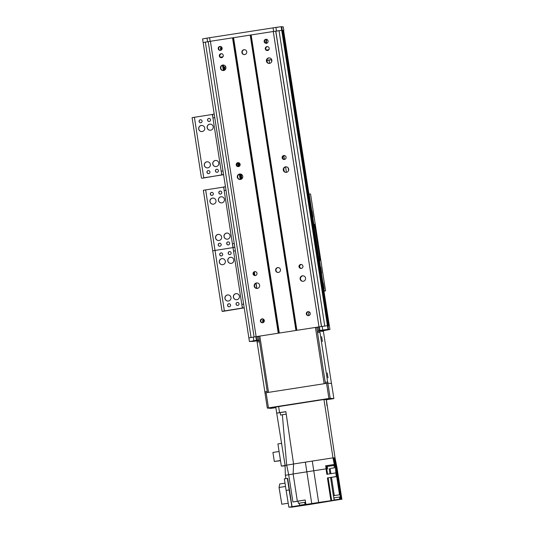 <?xml version="1.0" encoding="UTF-8"?>
<svg xmlns="http://www.w3.org/2000/svg" width="534" height="534" viewBox="0 0 534 534"><rect width="100%" height="100%" fill="white"/><g stroke="black" fill="none" stroke-linecap="round" stroke-linejoin="round"><path stroke-width="0.8" d="M269.083 63.419A2.757 2.75 94.8 0 1 266.76 60.462A2.757 2.75 94.8 0 1 269.536 57.939M271.839 60.235A2.757 2.75 94.8 0 1 268.889 63.406A2.757 2.75 94.8 0 1 266.379 60.435A2.757 2.75 94.8 0 1 271.839 60.235M225.902 67.377A2.757 2.75 94.8 0 1 222.952 70.548A2.757 2.75 94.8 0 1 220.435 67.571A2.757 2.75 94.8 0 1 225.902 67.377M223.145 70.555A2.757 2.75 94.8 0 1 220.816 67.604A2.757 2.75 94.8 0 1 223.599 65.075M285.95 172.362A2.757 2.75 94.8 0 1 283.621 169.411A2.757 2.75 94.8 0 1 286.404 166.882M288.707 169.185A2.757 2.75 94.8 0 1 285.757 172.355A2.757 2.75 94.8 0 1 283.24 169.378A2.757 2.75 94.8 0 1 288.707 169.185M242.763 176.327A2.757 2.75 94.8 0 1 239.819 179.491A2.757 2.75 94.8 0 1 237.303 176.52A2.757 2.75 94.8 0 1 242.763 176.327M240.006 179.504A2.757 2.75 94.8 0 1 237.683 176.547A2.757 2.75 94.8 0 1 240.467 174.024M301.47 264.524A1.982 1.982 -85.2 0 0 301.149 268.422M284.609 155.581A1.982 1.982 -85.2 0 0 284.282 159.479M255.532 271.666A1.982 1.982 -85.2 0 0 255.205 275.564M238.665 162.716A1.982 1.982 -85.2 0 0 238.344 166.621M302.811 281.305A2.757 2.75 94.8 0 1 300.488 278.354A2.757 2.75 94.8 0 1 303.272 275.824M305.568 278.127A2.757 2.75 94.8 0 1 302.624 281.298A2.757 2.75 94.8 0 1 300.108 278.321A2.757 2.75 94.8 0 1 305.568 278.127M256.874 288.447A2.757 2.75 94.8 0 1 254.551 285.496A2.757 2.75 94.8 0 1 257.328 282.967M259.631 285.269A2.757 2.75 94.8 0 1 256.68 288.44A2.757 2.75 94.8 0 1 254.171 285.463A2.757 2.75 94.8 0 1 259.631 285.269M254.097 336.987L208.207 41.645L210.409 41.278L256.133 336.64L321.314 326.541M210.409 41.278L232.53 37.834L278.254 333.196M264.303 320.493A1.982 1.982 94.8 0 1 262.181 322.776A1.982 1.982 94.8 0 1 260.372 320.634A1.982 1.982 94.8 0 1 264.303 320.493M222.144 48.127A1.982 1.982 94.8 0 1 220.015 50.41A1.982 1.982 94.8 0 1 218.206 48.267A1.982 1.982 94.8 0 1 222.144 48.127M256.994 273.281A1.982 1.982 94.8 0 1 254.872 275.564A1.982 1.982 94.8 0 1 253.063 273.421A1.982 1.982 94.8 0 1 256.994 273.281M240.133 164.338A1.982 1.982 94.8 0 1 238.004 166.621A1.982 1.982 94.8 0 1 236.195 164.479A1.982 1.982 94.8 0 1 240.133 164.338M223.265 55.389A1.982 1.982 94.8 0 1 221.143 57.679A1.982 1.982 94.8 0 1 219.327 55.529A1.982 1.982 94.8 0 1 223.265 55.389M232.53 37.834L251.147 34.944L296.871 330.306M246.741 51.751A2.45 2.45 94.8 0 1 244.118 54.575A2.45 2.45 94.8 0 1 241.882 51.925A2.45 2.45 94.8 0 1 246.741 51.751M280.47 269.643A2.45 2.45 94.8 0 1 277.847 272.46A2.45 2.45 94.8 0 1 275.611 269.817A2.45 2.45 94.8 0 1 280.47 269.643M251.147 34.944L273.274 31.506L318.998 326.868M269.203 48.254A1.982 1.982 94.8 0 1 267.08 50.536A1.982 1.982 94.8 0 1 265.271 48.394A1.982 1.982 94.8 0 1 269.203 48.254M286.07 157.196A1.982 1.982 94.8 0 1 283.948 159.479A1.982 1.982 94.8 0 1 282.132 157.336A1.982 1.982 94.8 0 1 286.07 157.196M302.938 266.139A1.982 1.982 94.8 0 1 300.809 268.422A1.982 1.982 94.8 0 1 299 266.279A1.982 1.982 94.8 0 1 302.938 266.139M268.081 40.991A1.982 1.982 94.8 0 1 265.959 43.274A1.982 1.982 94.8 0 1 264.143 41.131A1.982 1.982 94.8 0 1 268.081 40.991M310.247 313.351A1.982 1.982 94.8 0 1 308.118 315.634A1.982 1.982 94.8 0 1 306.309 313.491A1.982 1.982 94.8 0 1 310.247 313.351M221.723 53.754A1.982 1.982 -85.2 0 0 221.396 57.679M267.661 46.612A1.982 1.982 -85.2 0 0 267.334 50.536M266.539 39.349A1.982 1.982 -85.2 0 0 266.212 43.274M220.602 46.491A1.982 1.982 -85.2 0 0 220.275 50.416M308.705 311.716A1.982 1.982 -85.2 0 0 308.378 315.641M262.761 318.858A1.982 1.982 -85.2 0 0 262.434 322.783M251.073 337.508L205.35 42.146A171.501 2.096 -8.8 0 0 203.14 42.546L248.864 337.909A171.501 2.096 -8.8 0 1 251.073 337.508L251.327 337.468M325.42 383.525L316.709 327.255L317.937 327.355L317.089 327.282M283.047 30.498L283.607 30.491L329.338 325.853L328.63 325.88M328.757 325.8L283.033 30.445L328.757 325.8L328.25 325.847M283.621 30.558L281.919 30.425L282.653 30.411L328.377 325.773L327.642 325.787L329.378 325.86M324.518 326.094L324.765 326.054A171.501 2.096 -8.8 0 1 327.442 325.693L328.196 329.344L320.907 330.466L326.448 329.618M317.904 327.128L317.516 327.202L317.91 327.155M253.93 337.007L256.133 336.64M282.653 30.411L328.377 325.773M282.666 30.465L283.033 30.438M283.607 30.491L329.338 325.853M205.35 42.146L208.22 41.712M278.414 267.594A2.45 2.45 -85.2 0 0 275.931 269.844A2.45 2.45 -85.2 0 0 278.007 272.467M244.679 49.709A2.45 2.45 -85.2 0 0 242.202 51.952A2.45 2.45 -85.2 0 0 244.278 54.581M273.274 31.506L275.718 31.152L321.441 326.514M275.724 31.226L279.042 30.692A171.501 2.096 -8.8 0 1 281.718 30.331L328.003 329.324A171.501 2.096 171.2 0 0 322.77 330.045L319.606 330.499L319.038 326.868L317.897 327.062L318.458 330.693L319.606 330.499M279.042 30.692L324.765 326.054M221.597 236.989A3.064 3.057 94.8 0 1 218.319 240.507A3.064 3.057 94.8 0 1 215.522 237.203A3.064 3.057 94.8 0 1 221.597 236.989M218.88 234.413A3.064 3.057 -85.2 0 0 215.629 237.209A3.064 3.057 -85.2 0 0 218.373 240.514M215.976 200.671A3.064 3.057 94.8 0 1 212.699 204.195A3.064 3.057 94.8 0 1 209.902 200.891A3.064 3.057 94.8 0 1 215.976 200.671M213.253 198.094A3.064 3.057 -85.2 0 0 210.002 200.897A3.064 3.057 -85.2 0 0 212.746 204.195M224.434 199.356A3.064 3.057 94.8 0 1 221.156 202.88A3.064 3.057 94.8 0 1 218.366 199.576A3.064 3.057 94.8 0 1 224.434 199.356M221.717 196.779A3.064 3.057 -85.2 0 0 218.466 199.582A3.064 3.057 -85.2 0 0 221.209 202.88M230.061 235.674A3.064 3.057 94.8 0 1 226.783 239.192A3.064 3.057 94.8 0 1 223.986 235.888A3.064 3.057 94.8 0 1 230.061 235.674M227.337 233.091A3.064 3.057 -85.2 0 0 224.086 235.894A3.064 3.057 -85.2 0 0 226.83 239.199M210.343 194.109A1.509 1.502 94.8 0 1 211.951 192.38A1.509 1.502 94.8 0 1 213.326 194.002A1.509 1.502 94.8 0 1 210.343 194.109M212.005 192.38A1.509 1.502 -85.2 0 0 210.443 194.116A1.509 1.502 -85.2 0 0 211.751 195.384M226.676 243.637A1.509 1.502 94.8 0 1 228.285 241.902A1.509 1.502 94.8 0 1 229.66 243.531A1.509 1.502 94.8 0 1 226.676 243.637M228.338 241.909A1.509 1.502 -85.2 0 0 226.776 243.644A1.509 1.502 -85.2 0 0 228.085 244.906M218.212 244.952A1.509 1.502 94.8 0 1 219.821 243.217A1.509 1.502 94.8 0 1 221.196 244.846A1.509 1.502 94.8 0 1 218.212 244.952M219.874 243.224A1.509 1.502 -85.2 0 0 218.313 244.959A1.509 1.502 -85.2 0 0 219.621 246.227M218.8 192.794A1.509 1.502 94.8 0 1 220.415 191.065A1.509 1.502 94.8 0 1 221.79 192.687A1.509 1.502 94.8 0 1 218.8 192.794M220.462 191.065A1.509 1.502 -85.2 0 0 218.907 192.801A1.509 1.502 -85.2 0 0 220.215 194.069M223.806 186.953L225.455 186.693L223.806 186.953L224.18 190.565L226.009 190.284M234.252 243.544L232.423 243.831L224.18 190.565M232.423 243.831L233.552 251.093L235.381 250.806M224.814 310.888L222.084 311.322L203.341 190.271L223.779 187.06M212.719 250.793L233.151 247.589L232.597 244.886M283.287 26.88L283.841 30.511L283.287 26.88L281.358 26.793M278.795 30.732A171.501 2.096 171.2 0 0 276.478 31.052L275.718 31.159M296.17 330.426L250.446 35.064L233.311 37.727L279.035 333.089M208.207 41.652L207.572 41.759A171.501 2.096 171.2 0 0 205.603 42.106M275.724 31.212L276.238 31.139M203.14 42.546L202.573 38.915A171.501 2.096 -8.8 0 1 205.023 38.481L206.304 38.254A171.501 2.096 -8.8 0 1 207.012 38.128L275.918 27.421A171.501 2.096 -8.8 0 1 276.745 27.301L278.247 27.101A171.501 2.096 -8.8 0 1 281.158 26.7L281.905 30.345L281.345 26.713M205.143 38.508L206.084 38.381M281.718 30.331L281.158 26.7M277.073 27.354L278.087 27.181M207.572 41.759L207.012 38.128M276.478 31.052L275.918 27.421M273.615 31.453L273.054 27.828M210.149 41.318L209.588 37.694M309.36 311.989A2.757 2.75 -85.2 0 0 309.073 315.481M263.422 319.132A2.757 2.75 -85.2 0 0 263.135 322.616M266.78 43.521L265.879 41.919L266.259 40.157L266.005 41.932L266.78 43.521M221.256 46.765A2.757 2.75 -85.2 0 0 220.969 50.256M267.2 39.623A2.757 2.75 -85.2 0 0 266.907 43.114M221.323 57.665L222.004 57.559M268.896 49.662L266.399 50.049M222.952 56.804L220.462 57.191M266.773 60.342L271.673 59.621M271.679 59.641L266.76 60.442M271.652 59.588L266.773 60.322M266.76 60.462L271.693 59.681M266.893 50.39L268.415 50.156M225.742 66.79L225.228 66.85L225.722 66.75M225.715 66.723L223.713 67.084L225.755 66.817M327.896 329.391L329.939 329.485L329.378 325.853L329.945 329.485L320.934 331.207M327.909 329.465L326.454 329.685M317.897 327.062L318.458 330.693L320.173 330.84L319.052 331.047M259.284 340.198L258.009 340.091L257.448 336.46L256.18 336.64L256.741 340.271L258.009 340.091M256.741 340.271L253.857 340.752A171.501 2.096 171.2 0 0 249.425 341.54L252.355 341.113M251.975 341.193L252.368 341.206M251.988 341.259L250.526 341.42M249.952 341.506L250.539 341.486M249.952 341.513L258.723 340.619M259.33 340.492L252.455 341.5L259.31 340.385M328.624 329.665L319.065 331.16L328.624 329.665M249.425 341.54L248.864 337.909A171.501 2.096 -8.8 0 1 253.296 337.121L256.18 336.64M257.448 336.46L258.723 336.567M319.038 326.868L322.209 326.414A171.501 2.096 -8.8 0 1 327.442 325.693L328.003 329.324M255.873 336.687L256.433 340.318M319.345 326.821L319.906 330.453M253.296 337.121L253.857 340.752M322.209 326.414L322.77 330.045M322.389 341.486L321.635 336.647L322.389 341.486M328.01 377.805L327.262 372.959L328.01 377.805M317.423 331.494L319.839 331.12L317.423 331.494L317.55 332.702L319.966 332.322L319.839 331.12L323.404 331.414L331.46 383.465L327.903 383.172L327.649 381.957L325.233 382.331L325.466 383.519M319.966 332.322L327.649 381.957M331.46 383.465L323.404 331.414M256.981 340.892L259.337 340.525L256.981 340.892L257.101 342.094L265.024 392.931M257.101 342.094L259.517 341.72L259.397 340.512M259.517 341.72L267.2 391.349L264.784 391.729M317.55 332.702L325.233 382.331M275.758 407.041L276.699 413.089L275.758 407.041L323.964 399.512L326.347 399.706L326.968 405.827M326.347 399.712L335.065 458.025L334.551 457.985M334.151 500.171L333.456 495.692L334.237 500.184L318.658 502.474L312.27 461.076L293.58 463.986L285.844 411.634L276.699 413.089L285.109 465.414L286.671 465.167L288.707 474.753L293.406 473.985M285.857 411.714L277.033 413.122M281.151 412.381L284.021 411.974L281.151 412.381M323.964 399.512L332.996 457.858L334.137 457.838L335.999 467.464L340.018 494.744M340.251 496.934L340.619 499.27L334.237 500.184M340.145 494.718L340.619 499.27M340.852 499.29L341.313 499.277L336.4 467.564L336.013 467.57M341.313 499.277L309.78 504.47L291.931 507.133L288.854 507.166L291.878 506.699L289.148 489.958L286.131 490.426L288.854 507.166M334.444 457.978L334.084 457.945M293.653 463.993L286.671 465.167M335.606 467.544L333.55 457.905M333.456 495.692L339.631 494.764L335.412 467.53L336.24 476.562L327.415 477.93L330.92 500.572M339.631 494.764L340.211 494.698M333.883 497.882L340.352 496.907L340.018 494.731L333.543 495.706M339.517 494.758L336.707 476.602L327.415 477.93M336.707 476.602L336.24 476.562M335.679 472.93L326.855 474.299L326.014 468.852L306.843 471.836L311.749 503.549L318.658 502.474M311.749 503.549L291.878 506.699M326.014 468.852L325.82 465.848L327.122 474.259M312.27 461.076L332.996 457.858L334.264 464.473L325.546 465.828M305.361 462.15L306.843 471.836L293.133 473.965L297.345 501.199L305.201 499.978L305.895 504.456M293.573 463.986L293.133 473.965M336.413 467.61L336.994 467.664L335.065 458.032M336.994 467.664L341.9 499.377M285.109 465.414L285.336 475.28L288.707 474.753L292.926 501.993L298.059 501.192M285.844 478.591L285.336 475.28M286.131 490.426L284.335 478.831L287.672 478.384L292.058 506.713M292.926 501.993L297.345 501.199M305.208 500.024L298.052 501.146L298.393 503.322L305.548 502.207M305.548 502.227L304.747 502.367M305.061 504.396L299.614 505.237L305.061 504.396L304.747 502.34L298.393 503.322M287.352 478.357L289.148 489.958M285.002 483.15L279.696 483.971L279.062 487.475L285.516 486.467M279.062 487.475L281.792 504.223L288.213 503.222M285.109 465.494L281.338 466.082L285.116 465.908M281.698 443.34L277.914 443.928L281.338 466.082M280.477 460.508L274.322 461.469L280.51 460.735M274.322 461.469L272.921 452.452L279.082 451.49M286.231 414.09L290.109 440.49M286.124 414.13L282.359 414.764L286.678 465.167M282.359 414.764L280.537 415.051L280.216 412.622M334.264 464.473L334.718 464.513L335.299 467.524M326.908 465.701L325.82 465.848M334.057 464.613L334.718 464.513M334.177 465.408L334.044 464.56L330.286 465.094L326.901 465.668L327.035 466.516L334.177 465.408L327.035 466.516M330.8 468.365L334.371 467.857L330.8 468.365M340.352 496.907L339.45 497.081M339.764 499.11L339.444 497.054L336.58 497.461L333.997 497.895L334.317 499.951L339.764 499.11L334.317 499.951M254.344 272.2L254.845 275.431M256.06 283.26L256.861 288.447M254.237 272.307L254.711 275.357M255.94 283.32L256.734 288.42M314.192 228.025L315.107 227.878L314.352 224.233L313.625 224.347M313.605 224.227L314.352 224.233M313.845 224.193L309.159 193.929L310.561 194.042L325.546 290.883L324.151 290.77L319.466 260.505L319.979 260.545L319.606 256.934L318.691 257.074M315.107 227.878L319.606 256.934M323.197 282.973L324.118 288.921L323.197 282.973M312.043 210.943L312.971 216.897L312.043 210.943M320.76 267.234L321.682 273.188L320.76 267.234M323.964 291.13L325.546 290.883M230.962 297.511A3.064 3.057 94.8 0 1 227.691 301.036A3.064 3.057 94.8 0 1 224.894 297.725A3.064 3.057 94.8 0 1 230.962 297.511M228.245 294.935A3.064 3.057 -85.2 0 0 224.994 297.738A3.064 3.057 -85.2 0 0 227.738 301.036M225.341 261.199A3.064 3.057 94.8 0 1 222.064 264.717A3.064 3.057 94.8 0 1 219.274 261.413A3.064 3.057 94.8 0 1 225.341 261.199M222.625 258.623A3.064 3.057 -85.2 0 0 219.374 261.42A3.064 3.057 -85.2 0 0 222.117 264.724M233.805 259.884A3.064 3.057 94.8 0 1 230.528 263.402A3.064 3.057 94.8 0 1 227.738 260.098A3.064 3.057 94.8 0 1 233.805 259.884M231.088 257.301A3.064 3.057 -85.2 0 0 227.838 260.105A3.064 3.057 -85.2 0 0 230.581 263.409M239.426 296.196A3.064 3.057 94.8 0 1 236.148 299.721A3.064 3.057 94.8 0 1 233.358 296.41A3.064 3.057 94.8 0 1 239.426 296.196M236.709 293.62A3.064 3.057 -85.2 0 0 233.458 296.423A3.064 3.057 -85.2 0 0 236.202 299.721M219.708 254.638A1.509 1.502 94.8 0 1 221.323 252.902A1.509 1.502 94.8 0 1 222.698 254.531A1.509 1.502 94.8 0 1 219.708 254.638M221.37 252.909A1.509 1.502 -85.2 0 0 219.814 254.645A1.509 1.502 -85.2 0 0 221.123 255.906M236.041 304.16A1.509 1.502 94.8 0 1 237.657 302.431A1.509 1.502 94.8 0 1 239.025 304.053A1.509 1.502 94.8 0 1 236.041 304.16M237.703 302.431A1.509 1.502 -85.2 0 0 236.141 304.166A1.509 1.502 -85.2 0 0 237.456 305.435M227.577 305.475A1.509 1.502 94.8 0 1 229.193 303.746A1.509 1.502 94.8 0 1 230.568 305.368A1.509 1.502 94.8 0 1 227.577 305.475M229.24 303.746A1.509 1.502 -85.2 0 0 227.684 305.481A1.509 1.502 -85.2 0 0 228.993 306.75M228.172 253.323A1.509 1.502 94.8 0 1 229.787 251.587A1.509 1.502 94.8 0 1 231.155 253.216A1.509 1.502 94.8 0 1 228.172 253.323M229.834 251.594A1.509 1.502 -85.2 0 0 228.272 253.33A1.509 1.502 -85.2 0 0 229.587 254.591M243.624 304.073L241.795 304.353L233.552 251.093M241.795 304.353L242.549 308.005L244.192 307.744M244.212 307.864L222.852 311.382M242.549 308.005L222.084 311.315L212.712 250.793L233.018 247.609L233.398 250.039M210.349 164.359A3.064 3.057 94.8 0 1 207.072 167.876A3.064 3.057 94.8 0 1 204.282 164.572A3.064 3.057 94.8 0 1 210.349 164.359M207.633 161.782A3.064 3.057 -85.2 0 0 204.382 164.579A3.064 3.057 -85.2 0 0 207.125 167.883M204.729 128.04A3.064 3.057 94.8 0 1 201.452 131.564A3.064 3.057 94.8 0 1 198.661 128.26A3.064 3.057 94.8 0 1 204.729 128.04M202.012 125.463A3.064 3.057 -85.2 0 0 198.761 128.267A3.064 3.057 -85.2 0 0 201.505 131.571M213.193 126.725A3.064 3.057 94.8 0 1 209.915 130.249A3.064 3.057 94.8 0 1 207.125 126.945A3.064 3.057 94.8 0 1 213.193 126.725M210.476 124.148A3.064 3.057 -85.2 0 0 207.225 126.952A3.064 3.057 -85.2 0 0 209.969 130.249M218.813 163.044A3.064 3.057 94.8 0 1 215.536 166.561A3.064 3.057 94.8 0 1 212.746 163.257A3.064 3.057 94.8 0 1 218.813 163.044M216.096 160.467A3.064 3.057 -85.2 0 0 212.846 163.264A3.064 3.057 -85.2 0 0 215.589 166.568M199.095 121.478A1.509 1.502 94.8 0 1 200.711 119.749A1.509 1.502 94.8 0 1 202.079 121.372A1.509 1.502 94.8 0 1 199.095 121.478M200.757 119.756A1.509 1.502 -85.2 0 0 199.195 121.492A1.509 1.502 -85.2 0 0 200.51 122.753M215.429 171.007A1.509 1.502 94.8 0 1 217.038 169.271A1.509 1.502 94.8 0 1 218.413 170.9A1.509 1.502 94.8 0 1 215.429 171.007M217.091 169.278A1.509 1.502 -85.2 0 0 215.529 171.013A1.509 1.502 -85.2 0 0 216.844 172.282M206.965 172.322A1.509 1.502 94.8 0 1 208.58 170.586A1.509 1.502 94.8 0 1 209.955 172.215A1.509 1.502 94.8 0 1 206.965 172.322M208.627 170.593A1.509 1.502 -85.2 0 0 207.072 172.328A1.509 1.502 -85.2 0 0 208.38 173.597M207.559 120.163A1.509 1.502 94.8 0 1 209.168 118.435A1.509 1.502 94.8 0 1 210.543 120.057A1.509 1.502 94.8 0 1 207.559 120.163M209.221 118.435A1.509 1.502 -85.2 0 0 207.659 120.17A1.509 1.502 -85.2 0 0 208.974 121.438M212.565 114.323L214.207 114.069L212.565 114.323L212.939 117.941L214.761 117.654M223.012 170.913L221.183 171.2L212.939 117.941M221.183 171.2L221.937 174.845L223.579 174.591M202.232 178.229L221.937 174.845M204.202 177.735L223.599 174.711M192.1 117.64L201.472 178.162L192.1 117.64L212.539 114.43M316.709 327.255L315.434 327.435L324.145 383.726L268.535 392.37L259.824 336.08L258.676 336.273L267.387 392.543M315.434 327.435L259.824 336.08M318.998 330.74L319.078 331.24M333.863 398.604L330.179 398.297L327.836 383.165L331.521 383.472L333.863 398.604L326.361 399.786M266.119 392.744L264.971 392.937L267.314 408.069L268.462 407.876L266.119 392.744L326.568 383.345L328.904 398.477L330.179 398.297M327.836 383.165L326.568 383.345M328.904 398.477L268.462 407.876M267.314 408.069L270.998 408.376L275.851 407.636M279.723 406.214L270.044 407.716L279.723 406.214M328.076 398.698L318.404 400.2L328.076 398.698M303.899 402.456L294.221 403.958L303.899 402.456M233.572 37.687L279.295 333.049M250.199 35.104L295.923 330.466M281.698 26.747L328.543 329.371M282.907 30.431L328.63 325.793M283.287 30.465L329.017 325.827M275.818 31.206L321.535 326.508M224.373 310.935L205.637 189.884M224.026 189.51L223.653 187.08M220.495 48.394L220.716 49.802M223.085 65.121L223.913 70.461M238.211 162.817L238.785 166.528M239.953 174.064L240.774 179.404M262.661 320.754L262.875 322.162M221.036 47.025L221.49 49.929M224.14 67.044L224.62 70.154M238.965 162.823L239.479 166.134M240.707 174.071L241.481 179.097M263.202 319.385L263.649 322.289M221.557 46.999L221.924 49.382M224.647 66.977L225.081 69.794M239.546 163.21L239.913 165.587M241.261 174.271L241.949 178.736M263.723 319.365L264.09 321.742M266.993 60.422L267.294 62.338M283.761 168.737L284.155 171.281M269.049 60.108L269.557 63.379M283.861 155.794L284.435 159.459M285.597 166.988L286.424 172.328M271.426 59.721L271.713 61.584M288.18 167.936L288.58 170.533M333.37 495.706L330.559 477.55M331.654 500.532L328.15 477.897M334.304 495.565L331.494 477.409M331.193 500.592L327.689 477.957M278.628 406.554L279.562 412.608M326.281 465.788L327.576 474.192M329.191 468.692L329.979 473.818M330.913 473.671L330.119 468.558M234.82 247.222L233.178 247.476L234.82 247.222M242.389 308.131L241.969 305.415M203.761 177.775L194.396 117.253M221.777 174.978L221.356 172.255M212.779 116.879L212.405 114.45M212.712 250.793L203.341 190.271M222.524 65.281L223.339 70.555M237.663 163.097L238.204 166.581M239.386 174.224L240.207 179.497M223.406 65.081L223.713 67.084M336.4 467.564L334.538 457.932M299.3 503.182L299.614 505.237M327.215 466.482L327.589 468.905M333.997 465.434L334.371 467.857"/></g></svg>
